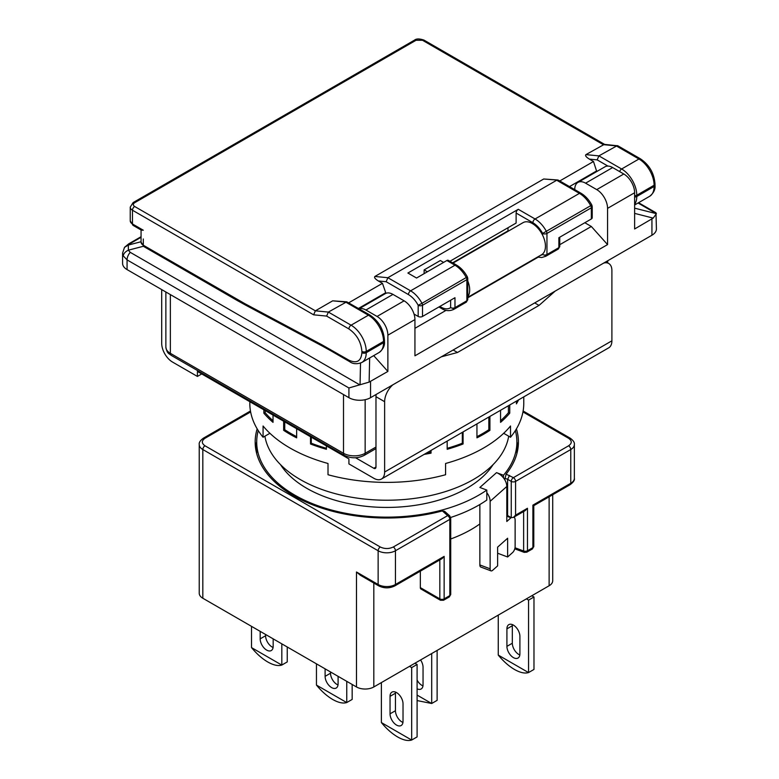 <?xml version="1.0" encoding="UTF-8"?>
<svg xmlns="http://www.w3.org/2000/svg" width="779" height="779" viewBox="0 0 779 779"><rect width="100%" height="100%" fill="white"/><g stroke="black" fill="none" stroke-linecap="round" stroke-linejoin="round"><path stroke-width="1.17" d="M508.687 436.191A122.439 70.685 180 0 1 428.275 496.048A122.439 70.685 180 0 1 300.217 479.523A122.439 70.685 180 0 1 264.899 436.191M449.921 261.267L516.117 223.047L516.117 213.047L532.894 222.726C536.76 225.053 540.013 228.617 542.632 233.427L542.632 235.229A18.521 10.692 60 0 1 542.632 253.964A18.521 10.692 60 0 1 541.609 254.704L467.77 297.325M542.632 235.229A18.521 10.692 -120 0 0 532.349 223.544A18.521 10.692 -120 0 0 523.089 222.628L453.047 263.068M467.77 296.731A18.521 10.692 -120 0 0 467.77 280.976M122.585 253.107L123.248 255.872L127.065 259.884A7.654 4.421 -60 0 1 130.259 252.347L128.35 250.176L128.35 245.044L124.494 247.371L122.585 253.107L122.585 263.341A15.307 8.832 0 0 0 127.065 269.592L348.914 397.679A15.307 8.832 0 0 0 370.561 397.679L651.935 235.229A15.307 8.832 0 0 0 656.415 228.977L655.986 212.774L638.556 202.715M585.584 183.172A15.307 8.832 -120 0 0 577.93 182.413L604.991 166.794A15.307 8.832 60 0 1 612.645 167.553L585.584 183.172L596.743 189.618A15.307 8.832 60 0 1 607.562 208.363L607.562 244.596L414.934 355.818L414.934 319.575L387.874 335.194L387.874 371.437L369.129 382.109L348.914 387.971L127.065 259.884L127.065 269.592M638.059 202.998L656.415 213.689L653.191 218.11L634.622 228.977L634.622 192.744L607.562 208.363M559.76 244.703L591.329 226.475L607.562 244.596M414.934 328.319L446.094 310.334M467.77 297.812L538.085 257.226M577.93 182.413A15.307 8.832 -120 0 0 574.766 189.034L574.756 189.628M591.329 226.475L584.834 222.726M596.743 189.618L623.794 173.999A15.307 8.832 60 0 1 634.622 192.744M623.794 173.999L612.645 167.553M359.07 308.776L385.303 293.634A15.307 8.832 60 0 1 392.957 294.394L365.896 310.013L377.055 316.449A15.307 8.832 60 0 1 387.874 335.194M365.896 310.013A15.307 8.832 -120 0 0 359.168 308.835M373.706 355.623L387.874 371.437M377.055 316.449L404.106 300.83A15.307 8.832 60 0 1 414.934 319.575M404.106 300.83L392.957 294.394M143.375 246.271L128.35 250.176C125.322 251.636 123.618 253.535 123.248 255.872M589.382 159.12L597.172 159.87L598.905 155.878L621.632 168.994L638.946 159.004A3.058 1.762 120 0 1 640.474 158.848L617.874 145.8L604.309 144.368L585.915 154.632C584.971 155.586 586.129 157.085 589.382 159.12L593.491 161.496L596.743 171.555M130.239 207.107A7.654 4.421 0 0 0 132.479 210.233A3.058 1.762 -60 0 1 134.64 206.484C132.888 205.237 132.888 203.981 134.64 202.735A3.058 1.762 -120 0 0 133.112 202.589L130.239 207.107L130.239 220.856A7.654 4.421 180 0 0 132.479 223.982A3.058 1.762 -60 0 0 133.112 225.384L141.388 230.165L143.297 230.224L132.479 223.982L132.479 210.233L313.635 314.823L326.625 316.079L328.358 312.077L351.086 325.194L368.399 315.203A3.058 1.762 120 0 1 369.928 315.047L346.752 301.814L328.358 312.077L315.368 310.831L332.682 300.83L346.752 301.814M508.005 227.731L508.005 230.857L452.618 262.825M569.498 186.6L596.743 170.874M358.476 308.435L385.712 292.709L382.47 283.332L348.729 302.807M385.712 293.42L385.712 292.709M617.299 145.615L598.905 155.878L585.915 154.632M313.635 314.823L315.368 310.831L134.64 206.484M559.76 180.971L593.491 161.496M591.329 218.977L591.329 207.818A3.058 1.762 0 0 0 592.225 206.562L592.225 217.731A3.058 1.762 180 0 1 591.329 218.977L558.864 237.722L558.864 247.644A3.058 1.762 180 0 0 559.76 246.398L559.76 237.206M467.77 299.506L466.339 302.096A3.058 1.762 60 0 0 466.874 300.752L466.874 279.661A3.058 1.762 0 0 0 467.77 278.415L467.77 299.506A3.058 1.762 180 0 1 466.874 300.752L454.975 307.627A3.058 1.762 60 0 1 454.43 308.961L450.642 307.627A3.058 1.762 180 0 0 454.975 307.627L454.975 297.705L422.51 316.449A3.058 1.762 180 0 1 418.177 316.449L414.029 314.054M592.225 206.562L591.874 205.13C589.021 199.843 585.38 195.87 580.959 193.211L558.358 180.163L543.713 178.995L374.894 276.467C373.939 277.421 375.098 278.921 378.351 280.966L382.47 283.332M467.77 278.415L467.419 276.983C464.566 271.696 460.925 267.723 456.504 265.064L448.383 260.381A3.058 1.762 120 0 0 446.854 260.527L416.551 278.025L407.894 273.03L518.278 209.298L535.056 218.977L579.43 193.367L556.703 180.241L387.874 277.714L386.141 281.716L408.439 294.579C412.315 296.906 415.558 300.47 418.177 305.28L421.965 303.313A21.422 12.367 -120 0 0 410.601 290.83A3.058 1.762 120 0 0 408.439 294.579M443.611 262.406L440.359 260.527L424.127 269.904L424.127 273.653M516.117 213.047A3.058 1.762 -60 0 1 518.278 209.298M557.774 179.978L543.713 178.995M558.504 248.861L558.319 248.988A21.422 12.367 60 0 1 557.676 249.407L559.76 246.398M580.959 193.211A3.058 1.762 120 0 0 579.43 193.367A21.422 12.367 60 0 1 590.794 205.851A3.058 1.762 60 0 1 591.329 207.818L546.955 233.427A3.058 1.762 0 0 1 542.632 233.427L591.329 205.315M424.127 269.904L427.379 271.774M532.894 222.726A3.058 1.762 120 0 1 535.056 218.977A21.422 12.367 -120 0 1 546.42 231.46A3.058 1.762 -120 0 1 546.955 233.427L546.955 254.519L558.864 247.644A3.058 1.762 -120 0 1 558.319 248.988L546.42 255.853L542.632 254.519L542.632 253.964M418.177 316.449L418.177 305.28A3.058 1.762 0 0 0 422.51 305.28A3.058 1.762 60 0 0 421.965 303.313L466.874 277.168M417.096 688.811A9.182 5.297 -120 0 0 421.147 688.977A9.182 5.297 -120 0 0 423.046 684.78L423.046 667.282A9.182 5.297 -120 0 0 420.572 659.959M273.166 638.858L273.166 646.356A9.182 5.297 60 0 1 271.258 650.553A9.182 5.297 60 0 1 266.671 650.105A9.182 5.297 60 0 1 260.176 638.858L260.176 631.36M273.088 647.466A9.182 5.297 60 0 1 272.085 646.979A9.182 5.297 60 0 1 265.59 635.732L265.59 634.476M403.025 721.325A9.182 5.297 60 0 1 401.127 725.531A9.182 5.297 60 0 1 396.53 725.074A9.182 5.297 60 0 1 390.045 713.827L390.045 696.338A9.182 5.297 60 0 1 391.944 692.132A9.182 5.297 60 0 1 399.023 694.595A9.182 5.297 60 0 1 403.025 703.836L403.025 721.325M402.947 722.445A9.182 5.297 60 0 1 401.945 721.958A9.182 5.297 60 0 1 395.45 710.711L395.45 693.213A9.182 5.297 60 0 1 395.528 692.093M338.096 676.338L338.096 683.835A9.182 5.297 60 0 1 336.197 688.042A9.182 5.297 60 0 1 331.601 687.584A9.182 5.297 60 0 1 325.106 676.347L325.106 668.84M338.018 684.955A9.182 5.297 60 0 1 337.015 684.468A9.182 5.297 60 0 1 330.52 673.222L330.52 671.965M519.905 653.854A9.182 5.297 60 0 1 518.006 658.051A9.182 5.297 60 0 1 513.41 657.603A9.182 5.297 60 0 1 506.915 646.356L506.915 628.857A9.182 5.297 60 0 1 508.823 624.651A9.182 5.297 60 0 1 515.893 627.114A9.182 5.297 60 0 1 519.905 636.355L519.905 653.854M519.827 654.964A9.182 5.297 60 0 1 518.824 654.477A9.182 5.297 60 0 1 512.329 643.23L512.329 625.732A9.182 5.297 60 0 1 512.407 624.622M251.52 626.355L251.52 647.563A33.672 19.436 -120 0 0 251.559 647.622C256.68 653.854 262.075 658.644 267.752 661.975C273.4 665.178 278.074 666.211 281.784 665.071A33.672 19.436 -120 0 0 281.823 665.062L281.823 643.853M411.643 740.05C407.943 741.189 403.269 740.157 397.621 736.944C391.944 733.614 386.55 728.832 381.418 722.6L411.643 740.05A33.672 19.436 -120 0 0 411.682 740.04L411.682 667.593L409.52 666.347M381.379 682.589L381.379 722.542A33.672 19.436 -120 0 0 381.418 722.6M316.449 663.844L316.449 685.053A33.672 19.436 -120 0 0 316.488 685.111C321.61 691.343 327.014 696.124 332.682 699.464C338.329 702.668 343.013 703.7 346.713 702.561A33.672 19.436 -120 0 0 346.752 702.551L346.752 681.343M528.522 672.569C524.822 673.708 520.138 672.676 514.491 669.473C508.823 666.133 503.419 661.352 498.297 655.12L528.522 672.569A33.672 19.436 -120 0 0 528.561 672.559L528.561 600.112L526.4 598.866M498.258 615.108L498.258 655.061A33.672 19.436 -120 0 0 498.297 655.12M442.375 510.917L444.585 511.287L449.687 515.825A3.058 2.094 131.6 0 0 447.652 515.62L442.375 510.917A131.622 75.991 180 0 1 293.722 495.775A131.622 75.991 180 0 1 255.171 442.044A131.622 75.991 180 0 1 257.167 428.859M256.71 441.722A131.622 75.991 0 0 0 255.531 447.662M280.528 464.654A113.257 65.387 0 0 0 306.712 488.277A113.257 65.387 0 0 0 493.058 464.654M515.357 430.583A130.093 75.105 180 0 1 516.886 442.044L516.886 452.034A130.093 75.105 180 0 1 516.847 453.719M516.886 442.044A130.093 75.105 180 0 1 503.477 475.248L503.477 477.878A12.24 8.384 48.4 0 1 504.763 479.757L506.107 474.129L513.41 477.654L568.602 445.792C572.117 443.3 572.117 440.807 568.602 438.295L522.952 411.935M256.739 453.719A130.093 75.105 180 0 1 256.71 452.034L256.71 442.044A130.093 75.105 180 0 1 258.229 430.583M503.477 477.878A12.24 8.384 48.4 0 0 496.535 472.649L479.864 487.469L486.807 490.069A130.093 75.105 180 0 1 294.813 495.142A130.093 75.105 180 0 1 256.71 442.044M552.71 494.733L552.71 580.745A12.24 7.069 180 0 1 549.127 585.75L373.813 686.961A12.24 7.069 180 0 1 356.49 686.961L202.822 598.243A12.24 7.069 180 0 1 199.239 593.247L199.239 444.536A12.24 7.069 0 0 0 202.822 449.532L378.136 550.753L378.136 584.493L356.49 572L360.375 575.272L378.769 585.896C384.125 588.486 389.471 588.486 394.817 585.896A3.058 1.762 -120 0 0 395.45 584.493A12.24 7.069 180 0 1 378.136 584.493A3.058 1.762 120 0 0 378.769 585.896M415.47 663.533L415.47 662.91M422.968 685.89A9.182 5.297 60 0 1 417.096 680.048M417.096 695.082L431.663 703.495A33.672 19.436 -120 0 0 431.702 703.486L437.116 700.36L437.116 650.416M431.702 653.532L431.702 703.486M251.559 647.622L281.784 665.071L287.237 661.936L287.237 646.979M411.682 740.04L417.096 736.915L417.096 664.468L414.934 663.221M346.752 702.551L352.166 699.425L352.166 684.468M316.488 685.111L346.713 702.561M528.561 672.559L533.975 669.434L533.975 596.996L531.814 595.74M439.823 559.916L439.823 598.866A3.058 1.762 120 0 0 440.456 600.268L420.981 589.021A3.058 1.762 -60 0 1 420.339 587.619L420.339 571.163M431.663 703.495L417.096 700.564M417.096 664.468L411.682 667.593M533.975 596.996L528.561 600.112M479.864 504.51L479.864 564.941A4.596 2.045 110.6 0 0 480.75 567.024L491.013 570.871A4.596 2.045 -69.4 0 0 492.63 570.316L497.625 565.875L497.625 547.131L507.635 538.24L507.635 556.985L512.631 552.535A4.596 2.045 -69.4 0 0 515.133 546.566L515.133 520.323A7.654 3.398 110.6 0 0 514.033 517.071M507.606 515.532L511.248 517.636L511.248 481.403L507.606 479.299L507.606 515.532L506.798 515.231L506.798 521.482L510.966 517.782L506.798 516.214M479.864 523.946A119.372 68.922 180 0 1 450.72 538.98M394.817 585.896L441.985 558.66L444.147 556.381L444.147 598.866A3.058 1.762 180 0 1 439.823 598.866L420.339 587.619M532.894 505.143C534.063 505.814 534.063 505.814 532.894 505.143L570.764 483.272L570.764 449.532A12.24 7.069 0 0 0 574.357 444.536L574.357 478.277A12.24 7.069 180 0 1 570.764 483.272A3.058 1.762 60 0 1 570.131 484.674L533.79 505.659L533.79 546.381A3.058 1.762 180 0 1 532.894 547.627L532.894 505.143M491.013 570.871A4.596 2.045 -69.4 0 1 490.127 568.797L490.127 501.316A12.24 8.384 -131.6 0 0 486.807 492.708L486.807 500.069A130.093 75.105 180 0 1 450.651 517.47M490.127 501.316L506.798 486.495L506.798 515.231M568.602 445.792A3.058 1.762 60 0 1 570.764 449.532L515.571 481.403L515.571 515.143L513.41 517.422L525.299 510.566L527.461 508.278L527.461 550.763A3.058 1.762 180 0 1 523.634 550.996L515.026 547.773M513.41 517.422L511.248 517.636M516.419 428.859A131.622 75.991 180 0 1 518.415 442.044A131.622 75.991 180 0 1 506.107 474.129M250.634 411.935L204.984 438.295C201.469 440.778 201.469 443.27 204.984 445.792L380.298 547.004A3.058 1.762 120 0 0 378.136 550.753A12.24 7.069 0 0 0 395.45 550.753L395.45 584.493L444.147 556.381M507.635 556.985L497.625 553.226M506.798 486.495A12.24 8.384 -131.6 0 0 504.763 479.757M518.054 447.662A131.622 75.991 0 0 0 516.886 441.722M504.763 478.238L507.606 479.299L509.544 475.414M496.535 472.649L503.477 475.248M486.807 492.708L486.807 490.069M516.428 401.107L516.428 403.853A136.977 79.078 0 0 0 518.58 399.87M500.556 410.27L500.556 422.354A136.977 79.078 0 0 0 509.748 413.172L509.748 404.973M476.943 423.912L476.943 437.847A136.977 79.078 0 0 0 489.923 430.349L489.923 416.414M447.175 441.089L447.175 449.288A136.977 79.078 0 0 0 463.077 443.991L463.077 431.907M424.136 454.391A136.977 79.078 0 0 0 431.04 453.154L431.04 450.408M310.509 436.727L310.509 443.991A136.977 79.078 0 0 0 326.411 449.288L326.411 445.919M283.663 421.235L283.663 430.349A136.977 79.078 0 0 0 289.934 434.224A136.977 79.078 0 0 0 296.653 437.847L296.653 428.732M523.77 396.871L523.77 403.298A136.977 79.078 180 0 1 510.518 437.243L510.518 425.996A136.977 79.078 180 0 1 445.578 463.486L445.578 474.732A136.977 79.078 180 0 1 328.008 474.732L328.008 463.486A136.977 79.078 180 0 1 289.934 447.974A136.977 79.078 180 0 1 263.078 425.996L263.078 437.243A136.977 79.078 180 0 1 249.816 403.298L249.816 401.691M376.13 394.456A15.307 8.832 120 0 0 375.975 396.686L375.975 467.03A3.058 1.762 60 0 1 375.342 468.432A3.058 1.762 60 0 1 373.813 468.276L355.613 457.779M161.701 289.584L161.701 343.315A15.307 8.832 -120 0 0 172.519 362.06L197.408 376.432L197.408 371.437L348.914 458.909L348.914 463.904L373.813 478.277A15.307 8.832 -120 0 0 381.457 479.036A15.307 8.832 -120 0 0 384.631 472.025L384.631 401.691L375.975 396.686M381.457 479.036L608.72 347.823A15.307 8.832 60 0 0 611.895 340.822L611.895 270.479A15.307 8.832 -60 0 0 608.72 263.477L605.867 261.822M503.672 433.29L510.518 437.243M263.847 409.793L263.847 413.172A136.977 79.078 0 0 0 273.03 422.354L273.03 415.09M269.914 433.29L263.078 437.243M392.597 384.953L392.655 384.992A15.307 8.832 120 0 0 384.631 401.691M603.657 263.098L603.871 263.039A15.307 8.832 -60 0 1 608.72 263.477M441.333 356.821L457.487 352.488L539.039 305.407L555.193 291.083M197.408 376.432L201.742 373.93M508.414 405.742L508.414 412.724L509.748 413.172M508.414 412.724A135.449 78.202 180 0 1 500.556 420.748M488.842 417.038L488.842 429.726L489.923 430.349M488.842 429.726A135.449 78.202 180 0 1 476.943 436.668M462.317 432.355L462.317 443.222L463.077 443.991M462.317 443.222A135.449 78.202 180 0 1 447.175 448.305M430.641 450.642L431.04 453.154M430.641 452.297A135.449 78.202 180 0 1 426.395 453.086M326.411 448.305A135.449 78.202 180 0 1 311.279 443.222L310.509 443.991M311.279 443.222L311.279 437.175M296.653 436.668A135.449 78.202 180 0 1 284.744 429.726L283.663 430.349M284.744 429.726L284.744 421.858M273.03 420.748A135.449 78.202 180 0 1 265.172 412.724L263.847 413.172M265.172 412.724L265.172 410.562M453.154 349.995L457.487 352.488M534.706 302.904L539.039 305.407M344.454 455.384L171.302 355.419A4.596 2.649 -60 0 1 170.358 353.315L343.51 453.281A4.596 2.649 120 0 0 344.454 455.384C351.037 458.597 357.619 458.597 364.202 455.384A4.596 2.649 -120 0 0 365.147 453.281L375.975 447.039M170.358 294.579L170.358 353.315A15.307 8.832 180 0 1 165.869 347.064L165.869 291.998M365.147 399.695L365.147 453.281A15.307 8.832 180 0 1 343.51 453.281L343.51 394.554M370.561 381.428L370.561 397.679M651.935 235.229L651.935 218.987M348.914 397.679L348.914 387.971M130.259 252.347L359.781 384.855M141.057 241.743L128.35 245.044L130.259 243.535L128.652 243.885L124.484 247.371M141.057 237.293L130.259 243.535M360.521 363.111L360.054 384.787M656.415 213.689L634.622 208.149M369.655 357.96L369.129 382.109M653.191 218.11L634.622 213.388M597.172 159.87L607.922 166.083M236.592 299.087A3.058 1.762 120 0 0 237.225 300.49L143.93 246.622A3.058 1.762 -60 0 1 143.297 245.219L244.723 303.596A3.058 1.831 -61.9 0 0 245.443 305.047L237.225 300.49M143.297 238.978L143.297 245.219A7.654 4.421 180 0 1 141.057 242.103L143.93 246.622M369.928 315.047C378.789 321.104 383.628 329.488 384.446 340.189A3.058 1.762 0 0 1 383.55 341.445A21.422 12.367 60 0 0 368.399 315.203L345.672 302.077L332.682 300.83M326.625 316.079L348.914 328.942C356.753 334.425 361.076 341.923 361.904 351.436A3.058 1.762 0 0 0 366.237 351.436L383.55 341.445L383.55 342.692A21.422 12.367 60 0 1 379.11 352.498C383.161 349.235 384.933 345.545 384.446 341.445A3.058 1.762 180 0 1 383.55 342.692L366.237 352.692A3.058 1.762 180 0 1 361.904 352.692C361.076 361.252 356.753 363.754 348.914 360.19L322 344.834L244.723 303.596M634.622 204.254A21.422 12.367 -120 0 0 636.784 196.493L636.784 195.237A21.422 12.367 -120 0 0 621.632 168.994A3.058 1.762 120 0 0 619.656 171.604M134.64 202.735L416.015 40.284L422.51 40.284L603.238 144.631L616.218 145.877L638.946 159.004A21.422 12.367 60 0 1 654.097 185.246A3.058 1.762 0 0 0 654.993 183.99L654.993 185.246A3.058 1.762 180 0 1 654.097 186.493L636.784 196.493A3.058 1.762 180 0 1 634.622 197.009M634.622 195.753A3.058 1.762 0 0 0 636.784 195.237L654.097 185.246L654.097 186.493A21.422 12.367 60 0 1 649.657 196.298L634.622 204.984M361.904 351.436L361.904 352.692M348.914 360.19A3.058 1.762 120 0 0 349.547 361.592C352.858 364.066 356.938 364.368 361.797 362.498A21.422 12.367 -120 0 0 366.237 352.692L366.237 351.436A21.422 12.367 -120 0 0 351.086 325.194A3.058 1.762 120 0 0 348.914 328.942M322 344.834A3.058 1.831 118.1 0 0 322.73 346.285L245.443 305.047M322.73 346.285L330.929 350.842A3.058 1.762 -60 0 1 330.296 349.44M422.51 40.284A3.058 1.762 -60 0 1 424.039 40.138L604.621 144.397M133.112 202.589L414.486 40.138A3.058 1.762 60 0 1 416.015 40.284M450.642 300.207L450.642 307.627C448.022 309.409 444.78 309.224 440.904 307.082L439.823 306.449M378.351 280.966L386.141 281.716M374.894 276.467L387.874 277.714L410.601 290.83L454.975 265.22A21.422 12.367 60 0 1 466.339 277.704A3.058 1.762 60 0 1 466.874 279.661L422.51 305.28L422.51 316.449M537.5 257.07L541.736 257.518L545.767 256.281A21.422 12.367 -120 0 0 546.42 255.853A3.058 1.762 -120 0 0 546.955 254.519A3.058 1.762 180 0 1 542.632 254.519L540.003 255.629M466.339 302.096L454.43 308.961A21.422 12.367 -120 0 1 453.777 309.39L465.686 302.515A21.422 12.367 60 0 0 466.339 302.096M456.504 265.064A3.058 1.762 120 0 0 454.975 265.22L446.854 260.527M440.904 307.082A3.058 1.762 120 0 0 441.537 308.484C445.364 310.996 449.444 311.298 453.777 309.39M373.813 686.961L373.813 583.033M549.127 496.807L549.127 585.75M202.822 598.243L202.822 449.532A3.058 1.762 -60 0 1 204.984 445.792M356.49 572L356.49 686.961M265.59 635.732L260.176 638.858M390.045 696.338L395.45 693.213M395.45 710.711L390.045 713.827M330.52 673.222L325.106 676.347M506.915 628.857L512.329 625.732M512.329 643.23L506.915 646.356M523.634 511.53L523.634 550.996A3.058 1.363 110.6 0 0 524.228 552.379L514.773 548.835M204.984 438.295A3.058 1.762 -120 0 0 203.455 438.139L250.468 410.991M523.118 410.991L570.131 438.139A3.058 1.762 120 0 0 568.602 438.295M515.571 515.143L527.461 508.278M449.824 595.594L449.824 519.369A3.058 1.762 0 0 0 450.72 518.113L450.72 594.338A3.058 1.762 180 0 1 449.824 595.594L444.147 598.866A3.058 1.762 60 0 1 443.514 600.268L449.191 596.996A3.058 1.762 -120 0 0 449.824 595.594M393.288 547.004L447.652 515.62A3.058 1.762 -120 0 1 449.824 519.369L395.45 550.753A3.058 1.762 -120 0 0 393.288 547.004C388.955 549.029 384.631 549.029 380.298 547.004M532.261 549.029L526.828 552.165A3.058 1.762 60 0 0 527.461 550.763L532.894 547.627A3.058 1.762 -120 0 1 532.261 549.029L533.79 546.381M479.864 564.941L490.127 568.797M515.571 481.403A3.058 1.762 -120 0 0 513.41 477.654A3.058 1.762 120 0 0 511.248 481.403A3.058 1.762 0 0 0 515.571 481.403M375.975 467.03L373.813 468.276M611.895 340.822L384.631 472.025M171.302 355.419C169.111 353.442 167.134 354.056 165.869 347.064M364.202 455.384L375.975 448.587M607.717 262.893L607.717 260.751M141.057 236.719L128.652 243.885M384.446 341.445L384.446 340.189M141.057 229.971L141.057 242.103M361.797 362.498L379.11 352.498M330.929 350.842L349.547 361.592M640.474 158.848C649.345 164.905 654.185 173.289 654.993 183.99M654.993 185.246C655.48 189.346 653.708 193.036 649.657 196.298M133.112 225.384L130.239 220.856M414.486 40.138C416.346 38.58 419.53 38.58 424.039 40.138M545.767 256.281L557.676 249.407M438.928 306.975L441.537 308.484M466.524 301.97L465.686 302.515M574.357 478.277C574.873 480.03 573.461 482.162 570.131 484.674M203.455 438.139C200.242 440.476 198.83 442.618 199.239 444.536M570.131 438.139C573.354 440.476 574.756 442.618 574.357 444.536M440.456 600.268L443.514 600.268M526.828 552.165L524.228 552.379M449.687 515.825L450.72 518.113M449.191 596.996L450.72 594.338"/></g></svg>

